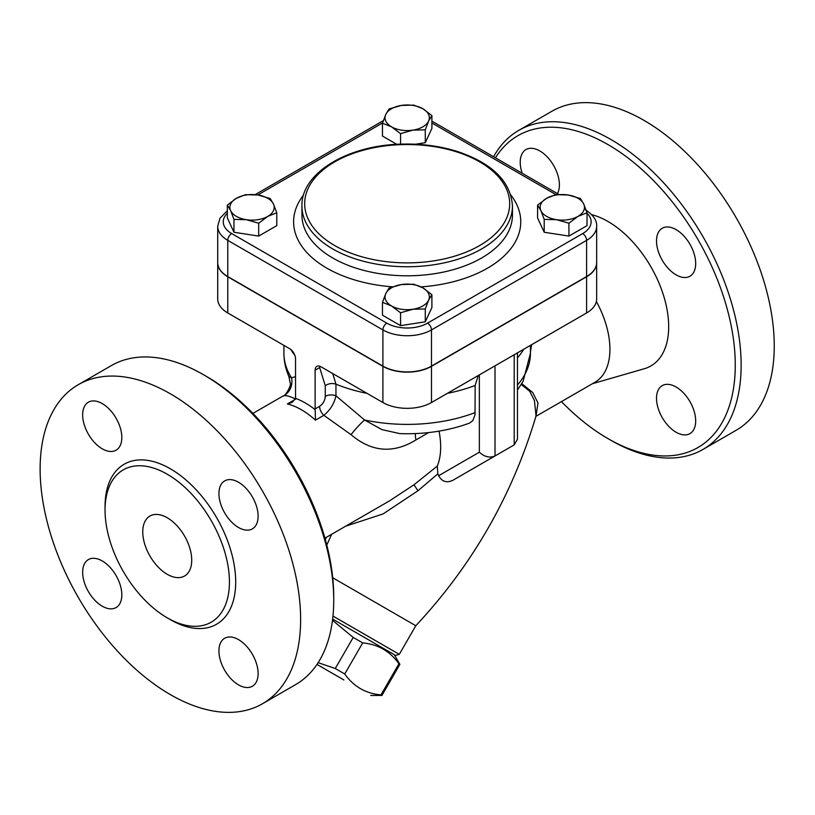 <?xml version="1.0" encoding="UTF-8"?>
<svg xmlns="http://www.w3.org/2000/svg" width="815" height="815" viewBox="0 0 815 815"><rect width="100%" height="100%" fill="white"/><g stroke="black" fill="none" stroke-linecap="round" stroke-linejoin="round"><path stroke-width="1.22" d="M295.539 376.642L291.515 377.814L288.887 376.469L290.232 383.081C291.689 384.354 285.902 396.121 282.897 396.1L283.691 395.795C286.004 395.214 290.028 396.314 295.743 399.095M290.751 349.441A123.269 71.17 0 0 0 294.908 355.452M495.449 157.815A180.054 103.953 60 0 1 648.587 175.714A180.054 103.953 60 0 1 733.592 387.899A180.054 103.953 60 0 1 607.959 438.602A180.054 103.953 60 0 1 607.949 438.602L610.893 440.294A184.21 106.358 -120 0 0 702.999 449.422A184.21 106.358 -120 0 0 702.988 236.707A184.21 106.358 -120 0 0 518.778 130.369A184.21 106.358 -120 0 0 493.605 156.745M610.893 440.294L607.949 438.602A180.054 103.953 60 0 1 561.454 401.601M592.434 383.712L644.39 368.716A85.87 49.583 -120 0 0 662.442 292.096A85.87 49.583 -120 0 0 591.71 214.651M522.181 173.249A27.7 15.994 60 0 1 525.96 149.573A27.7 15.994 60 0 1 539.815 150.948A27.7 15.994 60 0 1 557.44 193.603M695.684 263.551A27.7 15.994 60 0 1 689.948 276.234A27.7 15.994 60 0 1 662.249 260.24A27.7 15.994 60 0 1 662.249 228.251A27.7 15.994 60 0 1 683.591 235.678A27.7 15.994 60 0 1 695.684 263.551M676.093 432.235A27.7 15.994 60 0 1 658 407.826A27.7 15.994 60 0 1 662.249 385.627A27.7 15.994 60 0 1 689.948 401.622A27.7 15.994 60 0 1 689.948 433.6A27.7 15.994 60 0 1 676.093 432.235M702.999 449.422L736.098 430.31A184.21 106.358 -120 0 0 736.098 217.595A184.21 106.358 -120 0 0 551.887 111.258L518.788 130.359M167.248 574.3A34.627 19.988 60 0 1 144.622 543.788A34.627 19.988 60 0 1 149.929 516.048A34.627 19.988 60 0 1 184.557 536.036A34.627 19.988 60 0 1 184.557 576.022A34.627 19.988 60 0 1 167.248 574.3M333.732 600.309L333.732 596.916A180.054 103.953 -120 0 0 206.419 376.398L203.485 374.706A184.21 106.358 60 0 1 333.732 600.309A184.21 106.358 60 0 1 295.58 684.641L262.481 703.752A184.21 106.358 60 0 1 170.376 694.625A184.21 106.358 60 0 1 50.041 532.297A184.21 106.358 60 0 1 78.271 384.69A184.21 106.358 60 0 1 262.481 491.048A184.21 106.358 60 0 1 262.481 703.752M78.271 384.69L111.38 365.578A184.21 106.358 60 0 1 203.485 374.706M82.651 572.252A27.7 15.994 60 0 1 88.387 559.579A27.7 15.994 60 0 1 116.087 575.573A27.7 15.994 60 0 1 116.087 607.552A27.7 15.994 60 0 1 94.734 600.135A27.7 15.994 60 0 1 82.651 572.252M238.52 684.865A27.7 15.994 60 0 1 220.427 660.456A27.7 15.994 60 0 1 224.665 638.257A27.7 15.994 60 0 1 252.375 654.251A27.7 15.994 60 0 1 252.375 686.24A27.7 15.994 60 0 1 238.52 684.865M258.111 516.19A27.7 15.994 60 0 1 252.375 528.864A27.7 15.994 60 0 1 224.665 512.869A27.7 15.994 60 0 1 224.675 480.891A27.7 15.994 60 0 1 246.018 488.307A27.7 15.994 60 0 1 258.111 516.19M102.232 403.578A27.7 15.994 60 0 1 120.335 427.987A27.7 15.994 60 0 1 116.087 450.186A27.7 15.994 60 0 1 88.387 434.191A27.7 15.994 60 0 1 88.387 402.203A27.7 15.994 60 0 1 102.232 403.578M167.248 617.841A87.949 50.775 -120 0 0 211.217 622.191A87.949 50.775 -120 0 0 211.217 520.632A87.949 50.775 -120 0 0 123.269 469.868A87.949 50.775 -120 0 0 109.791 540.345A87.949 50.775 -120 0 0 167.248 617.841M394.287 654.679L332.642 619.084L394.287 654.679L399.88 664.368L398.922 663.807C390.069 651.256 377.997 644.288 362.695 642.903L353.221 637.422L332.489 620.327M343.879 679.944L316.984 664.419L343.879 679.944M318.135 662.677L335.271 668.514L344.745 673.985C353.598 686.536 365.67 693.514 380.972 694.9L381.929 695.45L370.744 695.46M353.221 637.422L335.271 668.514M362.695 642.903L344.745 673.985M412.92 130.135L400.562 133.66L391.516 126.824A22.158 12.796 0 0 0 412.92 130.135A22.158 12.796 0 0 0 428.588 121.089L425.277 129.84L412.92 130.135M382.469 123.218L385.78 114.467A22.158 12.796 0 0 0 391.516 126.824L382.469 123.218L382.469 136.074L396.783 144.337M389.091 108.945L401.449 105.42A22.158 12.796 0 0 0 385.78 114.467L389.091 108.945M422.853 108.731L431.899 115.567L428.588 121.089A22.158 12.796 0 0 0 422.853 108.731A22.158 12.796 0 0 0 401.449 105.42L413.806 105.125L422.853 108.731M540.905 210.647L537.594 205.125L546.641 198.29A22.158 12.796 0 0 0 540.905 210.647A22.158 12.796 0 0 0 556.574 219.693L544.216 219.398L540.905 210.647M555.687 194.683L568.045 194.979A22.158 12.796 0 0 0 546.641 198.29L555.687 194.683M580.402 198.503L583.713 204.025A22.158 12.796 0 0 0 568.045 194.979L580.402 198.503M577.978 216.383L568.931 223.218L556.574 219.693A22.158 12.796 0 0 0 577.978 216.383A22.158 12.796 0 0 0 583.713 204.025L587.024 212.776L577.978 216.383M401.449 284.537L413.806 284.241L422.853 287.848A22.158 12.796 0 0 0 401.449 284.537A22.158 12.796 0 0 0 385.78 293.583L389.091 288.062L401.449 284.537M431.899 294.684L428.588 300.205A22.158 12.796 0 0 0 422.853 287.848L431.899 294.684L431.899 307.55L425.277 321.813L425.277 308.956L412.92 309.252A22.158 12.796 0 0 0 428.588 300.205L425.277 308.956M391.516 305.941L382.469 302.334L385.78 293.583A22.158 12.796 0 0 0 391.516 305.941A22.158 12.796 0 0 0 412.92 309.252L400.562 312.777L391.516 305.941M425.277 129.84L425.277 142.696L431.899 128.424L431.899 115.567M400.562 144.153L400.562 133.66M425.277 142.696L415.416 144.224M587.024 212.776L587.024 225.633L568.931 236.085L568.931 223.218M568.931 236.085L544.216 232.255L544.216 219.398M544.216 232.255L537.594 217.992L537.594 205.125M425.277 321.813L400.562 325.643L382.469 315.191L382.469 302.334M400.562 325.643L400.562 312.777M273.473 204.025L276.784 212.776L267.738 216.383A22.158 12.796 0 0 0 273.473 204.025A22.158 12.796 0 0 0 257.795 194.979L270.162 198.503L273.473 204.025M258.691 223.218L246.324 219.693A22.158 12.796 0 0 0 267.738 216.383L258.691 223.218L258.691 236.085L233.966 232.255L233.966 219.398L230.655 210.647A22.158 12.796 0 0 0 246.324 219.693L233.966 219.398M236.391 198.29L245.437 194.683L257.795 194.979A22.158 12.796 0 0 0 236.391 198.29A22.158 12.796 0 0 0 230.655 210.647L227.344 205.125L236.391 198.29M233.966 232.255L227.344 217.992L227.344 205.125M258.691 236.085L276.784 225.633L276.784 212.776M227.344 210.739L219.999 218.186L217.707 226.336L217.707 262.522A34.352 19.835 0 0 0 227.772 276.55L382.897 366.108A34.352 19.835 0 0 0 431.481 366.108L586.596 276.55A34.352 19.835 0 0 0 596.661 262.522L596.661 226.336C597.14 220.671 593.402 215.15 585.455 209.771M217.707 262.634A34.352 19.835 0 0 0 217.707 262.746L217.707 298.932A34.352 19.835 180 0 0 227.772 312.96L289.661 348.698A8.313 4.798 -120 0 1 295.539 358.875L295.539 397.608A8.313 4.798 -120 0 1 295.509 398.331L292.29 402.294L287.369 403.934A72.026 41.585 60 0 1 315.466 420.153L315.161 409.68A77.557 44.784 -120 0 0 295.509 398.331M217.707 262.746A34.352 19.835 0 0 0 227.772 276.774L382.897 366.332A34.352 19.835 0 0 0 431.481 366.332L586.596 276.774A34.352 19.835 0 0 0 596.661 262.746A34.352 19.835 0 0 0 596.661 262.634M479.352 374.88L479.352 452.203C484.579 456.94 489.805 458.193 495.021 455.952L452.753 480.351C446.681 483.193 441.974 481.645 438.633 475.716L437.838 473.841L437.288 466.099A72.026 41.585 -120 0 0 439.02 431.135M452.753 480.351L495.021 455.952L495.021 365.833M475.929 466.975L514.214 444.868L517.464 439.244L517.464 352.875M399.859 433.621L399.808 433.611C424.646 434.466 447.853 430.982 469.44 423.148L472.802 420.672L475.023 414.835L475.155 385.444L478.262 375.511M521.274 384.476L529.76 391.312L534.446 400.644L536.046 415.915C512.421 495.286 472.333 565.223 415.803 625.737L332.714 577.764M596.376 301.509A72.026 41.585 -120 0 1 595.001 382.235L535.924 416.333L538.012 403.018L532.704 392.514L521.773 383.651M437.288 466.099L413.969 484.782L389.57 500.838L324.94 538.144M345.611 526.215L383.121 513.908L417.993 490.732L437.838 473.841M399.808 433.611L381.94 429.617L364.58 420L335.953 395.805A8.313 4.798 0 0 0 325.267 396.335C324.981 400.572 323.086 403.904 319.592 406.339A8.313 4.798 -120 0 0 323.84 415.314L351.061 434.69C371.63 452.121 393.268 453.863 415.986 439.906A16.616 9.597 60 0 1 415.497 433.58M530.453 351.764L531.604 344.714M596.661 262.746L596.661 298.932A34.352 19.835 180 0 1 586.596 312.96L586.596 276.774M319.592 406.339L315.13 408.916L315.13 370.183A8.313 4.798 -120 0 1 316.852 366.373A8.313 4.798 -120 0 1 320.998 366.791L382.897 402.518A34.352 19.835 180 0 0 431.481 402.518L586.596 312.96M517.464 357.877A123.269 71.17 0 0 0 523.729 349.258M315.13 370.183L319.643 367.575L325.267 385.678C328.588 383.478 332.153 382.969 335.953 384.16L335.994 384.181A123.269 71.17 0 0 0 367.035 393.36M447.343 393.36A123.269 71.17 0 0 0 475.155 385.444M335.994 384.181L332.724 373.555M398.922 663.807L380.972 694.9M399.88 664.368L381.929 695.45M395.489 655.372L399.279 654.353L332.978 616.079M326.795 545.031L331.654 534.273M315.13 408.916A8.313 4.798 -120 0 0 315.161 409.68M315.466 420.153L323.84 415.314C330.248 410.047 334.282 403.537 335.953 395.805L335.953 384.16M351.061 434.69A16.616 2.333 132.3 0 1 364.58 420A123.269 71.17 180 0 0 475.155 412.594M283.691 395.795A16.616 15.933 72 0 0 291.515 377.814A123.269 71.17 180 0 1 283.915 353.221L283.915 345.377M319.643 367.575L320.254 366.414M168.787 618.707A92.38 53.332 -120 0 0 170.376 619.655A92.38 53.332 -120 0 0 235.698 581.319A92.38 53.332 -120 0 0 169.316 468.187A92.38 53.332 -120 0 0 105.074 508.346M257.795 194.979L382.561 122.943M217.707 226.336A34.352 19.835 0 0 0 227.772 240.364A5.542 3.199 -60 0 1 231.694 233.579A28.81 16.636 180 0 1 227.344 213.265M227.772 276.55L227.772 240.364L382.897 329.922A5.542 3.199 -60 0 1 386.809 323.137L231.694 233.579M431.899 122.994L556.024 194.653M382.897 366.108L382.897 329.922A34.352 19.835 0 0 0 431.481 329.922A5.542 3.199 -120 0 0 427.559 323.137A28.81 16.636 180 0 1 386.809 323.137M587.024 213.265A28.81 16.636 180 0 1 582.684 233.579A5.542 3.199 60 0 1 586.596 240.364A34.352 19.835 0 0 0 596.661 226.336M431.481 366.108L431.481 329.922L586.596 240.364L586.596 276.55M582.684 233.579L427.559 323.137M303.588 194.938A113.57 65.567 0 0 0 326.876 268.176A113.57 65.567 0 0 0 392.423 286.829M421.08 286.89A113.57 65.567 0 0 0 510.781 194.938M334.71 245.56A102.496 59.169 180 0 1 380.656 146.557A102.496 59.169 180 0 1 506.186 219.031A102.496 59.169 180 0 1 334.71 245.56M332.754 248.952A105.257 60.768 0 0 0 447.466 262.124A105.257 60.768 0 0 0 512.452 205.981C510.761 181.582 492.515 163.448 457.714 151.59C439.784 145.926 420.642 143.46 400.308 144.163C347.088 145.569 300.99 173.412 301.927 205.981A105.257 60.768 0 0 0 332.754 248.952M512.452 205.981L512.452 215.028A105.257 60.768 180 0 1 447.466 271.171A105.257 60.768 180 0 1 332.754 257.998A105.257 60.768 180 0 1 301.927 215.028L301.927 205.981M479.352 452.203L438.633 475.716M514.214 354.749L514.214 444.868M413.969 484.782L417.993 490.732M415.986 439.906L428.68 432.571M295.203 399.411L287.369 403.934M517.464 390.018L523.087 381.349L530.453 353.221A123.269 71.17 180 0 1 517.464 385.016M326.265 537.38L325.317 539.489M227.772 312.96L227.772 276.774M382.897 402.518L382.897 366.332M325.267 385.678L325.267 396.335M431.481 402.518L431.481 366.332M255.126 194.642L383.345 120.62M431.899 121.119L558.958 194.479M282.897 396.1L252.915 413.399M530.453 353.221L530.453 345.377M415.803 625.737L399.279 654.353M288.887 376.469C285.607 369.022 283.956 361.269 283.915 353.221"/></g></svg>
